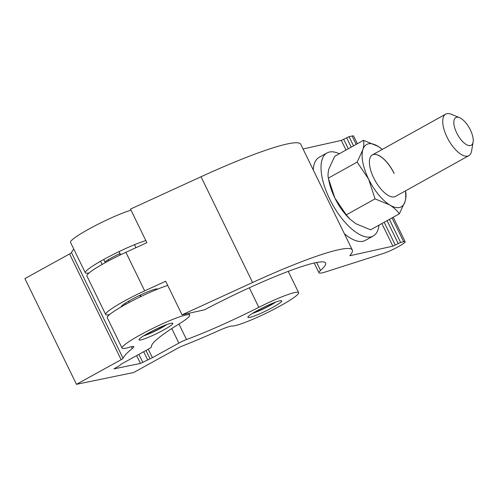 <?xml version="1.0" encoding="UTF-8"?>
<svg xmlns="http://www.w3.org/2000/svg" width="498" height="498" viewBox="0 0 498 498"><rect width="100%" height="100%" fill="white"/><g stroke="black" fill="none" stroke-linecap="round" stroke-linejoin="round"><path stroke-width="0.75" d="M104.904 261.842A18.812 2.129 -26 0 1 111.446 257.877A18.812 2.129 -26 0 1 120.018 253.507M272.512 307.521A18.812 2.129 -26 0 1 247.904 317.357A18.812 2.129 -26 0 1 257.105 310.702A18.812 2.129 -26 0 1 281.712 300.867A18.812 2.129 -26 0 1 272.512 307.521M280.212 305.934A37.618 4.258 -26 0 1 232.037 326.034A19.802 2.241 154 0 0 218.535 330.709A123.355 13.963 -26 0 1 181.857 346.203A3.959 0.448 154 0 0 178.309 347.884L133.632 372.516L76.468 384.325L121.145 359.687A3.959 0.448 154 0 0 123.087 358.342A123.355 13.963 -26 0 1 132.325 348.519A19.802 2.241 154 0 0 133.806 346.664A19.802 2.241 154 0 0 129.76 347.162A37.618 4.258 -26 0 1 122.072 348.102A37.618 4.258 -26 0 1 154.019 327.784A37.618 4.258 -26 0 1 189.694 315.122A37.618 4.258 -26 0 1 179.386 323.731A101.374 11.479 154 0 0 151.535 346.757A7.918 0.896 -26 0 1 147.657 349.546L121.188 364.138L119.632 365.557L113.905 368.881L140.448 363.447L152.407 357.695L178.869 343.097A7.918 0.896 -26 0 1 186.507 339.536A101.374 11.479 154 0 0 258.829 307.328A37.618 4.258 -26 0 1 298.619 292.625A37.618 4.258 -26 0 1 280.212 305.934M163.587 330.018A18.812 2.129 -26 0 1 138.979 339.854A18.812 2.129 -26 0 1 148.18 333.199A18.812 2.129 -26 0 1 172.787 323.364A18.812 2.129 -26 0 1 163.587 330.018M76.468 384.325L24.9 278.587L69.577 253.955A3.959 0.448 154 0 0 71.513 252.611A123.355 13.963 -26 0 1 73.797 249.125M122.072 348.102L107.238 317.687A37.618 4.258 -26 0 1 129.15 302.479A37.618 4.258 -26 0 1 167.745 285.472M89.173 272.879A37.618 4.258 -26 0 1 85.332 272.78L70.498 242.364A37.618 4.258 -26 0 1 92.416 227.156A37.618 4.258 -26 0 1 131.005 210.15M85.332 272.78A37.618 4.258 -26 0 1 107.251 257.572A37.618 4.258 -26 0 1 145.839 240.565M204.547 309.806A101.374 11.479 -26 0 1 325.624 263.025A101.374 11.479 -26 0 1 320.519 270.439A31.679 3.586 154 0 0 318.919 272.755A31.679 3.586 154 0 0 325.86 271.821L383.323 253.482A13.844 1.569 154 0 0 397.41 247.195A13.844 1.569 154 0 0 405.179 241.754A13.844 1.569 154 0 0 403.679 241.735L400.616 242.42L392.878 246.155L350.268 255.667A3.959 0.448 -26 0 1 349.845 255.661A3.959 0.448 -26 0 1 349.913 255.499A131.074 14.84 154 0 0 352.316 250.008A131.074 14.84 154 0 0 252.592 282.497L182.056 314.823L204.547 309.806M157.717 289.083A20.294 2.297 154 0 0 130.769 299.964A20.294 2.297 154 0 0 121.238 306.868M182.056 314.823L165.672 281.233L144.688 290.851A37.618 4.258 154 0 0 123.317 301.626A37.618 4.258 154 0 0 105.688 314.506A37.618 4.258 154 0 0 109.523 314.605M105.688 314.506L86.889 275.96A37.618 4.258 -26 0 1 104.518 263.081A37.618 4.258 -26 0 1 125.888 252.305L146.873 242.688L130.488 209.092L201.024 176.759A131.074 14.84 154 0 1 300.742 144.271L352.316 250.008M357.365 143.729L353.605 136.022A13.844 1.569 154 0 0 352.111 136.004L349.042 136.689L341.311 140.424L303.033 148.964M143.629 335.857A15.886 1.799 154 0 0 166.774 324.572M165.311 325.119A13.857 1.569 -26 0 1 144.968 335.042M129.2 302.454L128.596 301.203M108.85 260.728L108.334 259.657M140.99 296.497L140.299 295.084M120.634 254.771L119.084 251.583M125.645 304.378L125.135 303.332M105.296 262.651L103.746 259.47M140.511 296.727L139.82 295.308M120.155 255.001L119.539 253.731M252.554 313.36A15.886 1.799 154 0 0 275.699 302.074M274.236 302.622A13.857 1.569 -26 0 1 253.893 312.545M456.635 117.267A15.843 6.748 60.9 0 0 456.716 132.935A15.843 6.748 60.9 0 0 470.429 145.559A15.843 6.748 60.9 0 0 473.1 142.086A15.843 6.748 60.9 0 0 469.427 128.135A15.843 6.748 60.9 0 0 459.517 117.659A15.843 6.748 60.9 0 0 456.635 117.267M473.1 142.086L471.618 150.9A23.761 10.122 -119.1 0 1 468.817 155.662A23.761 10.122 -119.1 0 1 467.616 156.111A23.761 10.122 -119.1 0 1 447.721 138.5A23.761 10.122 -119.1 0 1 445.722 114.129A23.761 10.122 -119.1 0 1 446.924 113.675A23.761 10.122 -119.1 0 1 451.25 114.26L459.517 117.659M379.009 225.127A47.522 20.244 -119.1 0 1 373.214 236.002A47.522 20.244 -119.1 0 1 370.817 236.911A47.522 20.244 -119.1 0 1 331.014 201.69A47.522 20.244 -119.1 0 1 327.024 152.942A47.522 20.244 -119.1 0 1 329.421 152.039A47.522 20.244 -119.1 0 1 339.331 153.758M373.214 236.002L365.383 240.36A47.522 20.244 -119.1 0 1 362.986 241.262A47.522 20.244 -119.1 0 1 344.386 233.749M313.254 169.918A47.522 20.244 -119.1 0 1 319.199 157.293L327.024 152.942M372.348 154.928A23.761 10.122 -119.1 0 1 394.08 173.435M394.155 173.391A23.761 10.122 60.9 0 0 372.392 154.903A23.761 10.122 60.9 0 0 373.718 177.954A23.761 10.122 60.9 0 0 395.48 196.436L468.817 155.662M382.308 149.388L378.156 146.393L363.496 140.318C364.069 142.982 363.845 146.151 362.83 149.817L357.128 162.118L368.607 179.093L375.05 198.864L346.266 214.868L350.069 219.238L355.896 223.745L370.562 229.827L399.346 213.823L405.048 201.522C406.063 197.843 406.287 194.674 405.714 192.023M375.05 198.864L389.716 204.946C393.787 207.529 396.999 210.492 399.346 213.823M363.496 140.318L334.712 156.322L329.01 168.623C327.995 172.302 327.771 175.464 328.344 178.122L334.787 197.893L346.266 214.868M357.128 162.118L328.344 178.122M350.069 219.238L349.322 218.516A35.638 15.183 -119.1 0 1 334.787 197.893A35.638 15.183 -119.1 0 1 329.278 182.461L328.661 179.629M405.372 190.939A35.638 15.183 -119.1 0 1 405.048 201.522A35.638 15.183 60.9 0 1 389.716 204.946A35.638 15.183 60.9 0 1 368.607 179.093A35.638 15.183 60.9 0 1 362.83 149.817A35.638 15.183 60.9 0 1 378.156 146.393A35.638 15.183 60.9 0 1 382.277 149.406M131.435 346.695L132.325 348.519M71.513 252.611L123.087 358.342M249.299 287.788L258.829 307.328M178.938 324.011L186.507 339.536M136.633 355.622L140.448 363.447M138.923 354.358L142.845 362.401M143.685 351.737L147.607 359.78M145.976 350.474L150.004 358.734M148.267 349.204L152.407 357.695M171.773 328.549L178.869 343.097M69.577 253.955L121.145 359.687M320.519 270.439L316.635 262.49M403.679 241.735L392.044 217.881M400.616 242.42L389.368 219.369M398.195 243.485L387.058 220.651M395.294 245.097L384.157 222.264M392.878 246.155L381.848 223.546M144.688 290.851L125.888 252.305M356.195 144.376L352.111 136.004M353.524 145.864L349.042 136.689M351.215 147.147L346.627 137.747M348.307 148.765L343.726 139.359M346.004 150.047L341.311 140.424M350.268 255.667L350.088 255.3M252.592 282.497L201.024 176.759M188.817 313.317L189.694 315.122M288.255 271.366L298.619 292.625M405.179 241.754L393.215 217.228M318.919 272.755L314.17 263.012M156.384 289.618L156.079 288.983M135.942 247.699L134.479 244.711M122.483 306.152L122.178 305.523M102.134 264.426L100.577 261.245M445.722 114.129L372.392 154.903"/></g></svg>
